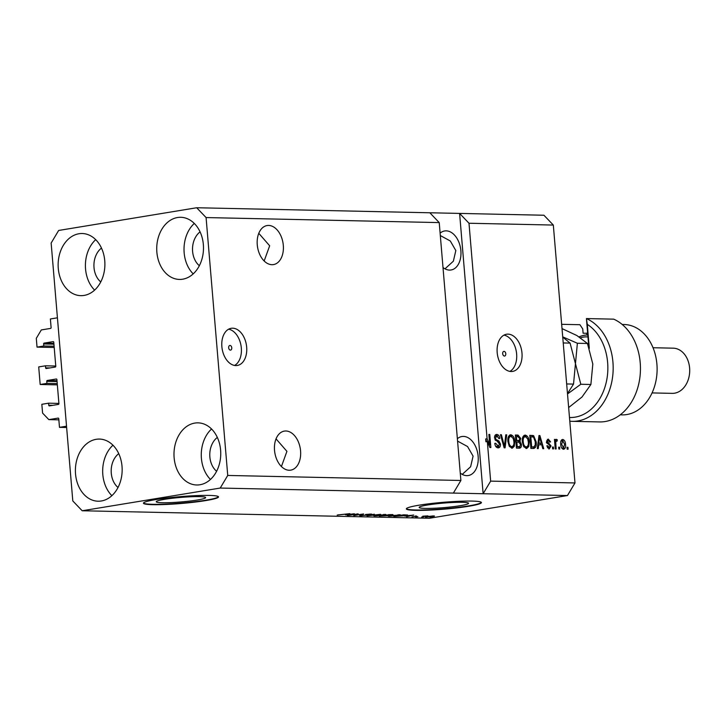 <?xml version="1.0" encoding="UTF-8"?>
<svg xmlns="http://www.w3.org/2000/svg" width="726" height="726" viewBox="0 0 726 726"><rect width="100%" height="100%" fill="white"/><g stroke="black" fill="none" stroke-linecap="round" stroke-linejoin="round"><path stroke-width="1.09" d="M59.487 427.351L58.761 418.757A0.753 0.563 91.2 0 0 58.134 418.103L48.842 419.628L42.58 413.085L41.836 404.3L48.597 403.184L48.769 405.244A0.753 0.563 91.2 0 0 49.395 405.898L58.416 404.409A0.753 0.563 91.2 0 0 58.915 403.574L56.909 379.653A0.753 0.563 91.2 0 0 56.283 378.999L47.263 380.478A0.753 0.563 91.2 0 0 46.763 381.322L46.936 383.382L40.175 384.49L38.705 366.92L45.466 365.813L45.638 367.864A0.753 0.563 91.2 0 0 46.264 368.527L55.276 367.038A0.753 0.563 91.2 0 0 55.775 366.203L53.769 342.282A0.753 0.563 91.2 0 0 53.143 341.628L44.123 343.108A0.753 0.563 91.2 0 0 43.624 343.952L43.796 346.003L37.035 347.119L36.3 338.334L41.309 329.931L50.602 328.406A0.753 0.563 91.2 0 0 51.101 327.562L50.384 318.968L57.427 317.806L66.529 426.189L59.487 427.351L66.638 427.505M37.035 347.119L54.205 347.491M43.796 346.003L54.096 346.229M45.466 365.813L55.766 366.031M40.175 384.49L57.345 384.862M46.936 383.382L57.236 383.6M48.597 403.184L58.897 403.411M48.842 419.628L58.851 419.846M199.478 496.62A24.784 2.269 175.2 0 0 172.135 498.281A24.784 2.269 175.2 0 0 156.244 501.748A24.784 2.269 175.2 0 0 162.406 502.728A24.784 2.269 175.2 0 0 189.749 501.067A24.784 2.269 175.2 0 0 205.639 497.6A24.784 2.269 175.2 0 0 199.478 496.62M462.389 502.301A24.784 2.269 175.2 0 0 435.046 503.953A24.784 2.269 175.2 0 0 419.156 507.42A24.784 2.269 175.2 0 0 425.318 508.4A24.784 2.269 175.2 0 0 452.67 506.748A24.784 2.269 175.2 0 0 468.551 503.272A24.784 2.269 175.2 0 0 462.389 502.301M472.054 501.085A37.661 3.448 175.2 0 0 430.5 503.599A37.661 3.448 175.2 0 0 406.351 508.872A37.661 3.448 175.2 0 0 415.717 510.36A37.661 3.448 175.2 0 0 457.28 507.846A37.661 3.448 175.2 0 0 481.42 502.573A37.661 3.448 175.2 0 0 472.054 501.085M406.397 508.681A37.661 3.448 175.2 0 0 415.689 509.979A37.661 3.448 175.2 0 0 456.291 507.583A37.661 3.448 175.2 0 0 481.347 502.392M209.142 495.413A37.661 3.448 175.2 0 0 167.579 497.927A37.661 3.448 175.2 0 0 143.439 503.2A37.661 3.448 175.2 0 0 152.805 504.679A37.661 3.448 175.2 0 0 194.368 502.165A37.661 3.448 175.2 0 0 218.508 496.893A37.661 3.448 175.2 0 0 209.142 495.413M143.485 503.009A37.661 3.448 175.2 0 0 152.769 504.307A37.661 3.448 175.2 0 0 193.379 501.911A37.661 3.448 175.2 0 0 218.435 496.711M230.024 345.458A2.35 1.534 80.7 0 0 229.833 345.467A2.35 1.534 80.7 0 0 228.681 347.899A2.35 1.534 80.7 0 0 230.414 350.123A2.35 1.534 80.7 0 0 230.605 350.113A2.35 1.534 80.7 0 0 231.757 347.681A2.35 1.534 80.7 0 0 230.024 345.458M232.701 328.197A18.831 12.288 80.7 0 0 231.213 328.297A18.831 12.288 80.7 0 0 221.984 347.745A18.831 12.288 80.7 0 0 235.841 365.568A18.831 12.288 80.7 0 0 237.329 365.459A18.831 12.288 80.7 0 0 246.55 346.021A18.831 12.288 80.7 0 0 232.701 328.197M504.035 351.366A2.35 1.534 80.7 0 0 503.853 351.384A2.35 1.534 80.7 0 0 502.701 353.816A2.35 1.534 80.7 0 0 504.425 356.039A2.35 1.534 80.7 0 0 504.615 356.03A2.35 1.534 80.7 0 0 505.768 353.598A2.35 1.534 80.7 0 0 504.035 351.366M508.018 334.132A18.831 12.288 80.7 0 0 506.53 334.241A18.831 12.288 80.7 0 0 497.301 353.689A18.831 12.288 80.7 0 0 511.149 371.512A18.831 12.288 80.7 0 0 512.638 371.403A18.831 12.288 80.7 0 0 521.867 351.956A18.831 12.288 80.7 0 0 508.018 334.132M268.638 225.441A19.774 12.896 80.7 0 0 267.077 225.559A19.774 12.896 80.7 0 0 257.385 245.978A19.774 12.896 80.7 0 0 271.932 264.691A19.774 12.896 80.7 0 0 273.493 264.582A19.774 12.896 80.7 0 0 283.185 244.154A19.774 12.896 80.7 0 0 268.638 225.441M285.899 430.999A19.774 12.896 80.7 0 0 284.338 431.108A19.774 12.896 80.7 0 0 274.646 451.527A19.774 12.896 80.7 0 0 289.193 470.248A19.774 12.896 80.7 0 0 290.754 470.13A19.774 12.896 80.7 0 0 300.446 449.712A19.774 12.896 80.7 0 0 285.899 430.999M443.005 267.513A19.774 12.896 80.7 0 0 449.503 270.09A19.774 12.896 80.7 0 0 451.064 269.981A19.774 12.896 80.7 0 0 460.756 249.562A19.774 12.896 80.7 0 0 446.209 230.85A19.774 12.896 80.7 0 0 444.648 230.959A19.774 12.896 80.7 0 0 440.119 233.164M460.266 473.062A19.774 12.896 80.7 0 0 466.764 475.648A19.774 12.896 80.7 0 0 468.324 475.539A19.774 12.896 80.7 0 0 478.017 455.12A19.774 12.896 80.7 0 0 463.469 436.408A19.774 12.896 80.7 0 0 461.908 436.517A19.774 12.896 80.7 0 0 457.38 438.722M177.516 217.528A31.073 23.377 91.2 0 1 180.774 217.301A31.073 23.377 91.2 0 1 203.471 246.704A31.073 23.377 91.2 0 1 182.698 279.192A31.073 23.377 91.2 0 1 179.44 279.428A31.073 23.377 91.2 0 1 156.743 250.025A31.073 23.377 91.2 0 1 177.516 217.528M194.777 423.086A31.073 23.377 91.2 0 1 198.035 422.859A31.073 23.377 91.2 0 1 220.731 452.253A31.073 23.377 91.2 0 1 199.959 484.75A31.073 23.377 91.2 0 1 196.701 484.986A31.073 23.377 91.2 0 1 174.004 455.583A31.073 23.377 91.2 0 1 194.777 423.086M96.186 439.312A31.073 23.377 91.2 0 1 99.444 439.076A31.073 23.377 91.2 0 1 122.14 468.479A31.073 23.377 91.2 0 1 101.368 500.976A31.073 23.377 91.2 0 1 98.101 501.212A31.073 23.377 91.2 0 1 75.413 471.809A31.073 23.377 91.2 0 1 96.186 439.312M78.925 233.754A31.073 23.377 91.2 0 1 82.183 233.518A31.073 23.377 91.2 0 1 104.88 262.921A31.073 23.377 91.2 0 1 84.098 295.418A31.073 23.377 91.2 0 1 80.84 295.654A31.073 23.377 91.2 0 1 58.153 266.251A31.073 23.377 91.2 0 1 78.925 233.754M462.235 474.387L470.62 466.754L473.089 456.119L467.544 446.526L457.58 441.109M444.974 268.829L453.36 261.197L455.828 250.561L450.283 240.968L440.319 235.551M281.425 466.528L286.924 451.345L276.043 438.867M264.164 260.97L269.664 245.787L258.783 233.309M439.23 222.601L460.883 480.476L453.378 493.081L567.469 495.54L429.438 518.255L82.192 510.759L72.8 500.94L51.147 243.056L58.652 230.46L196.692 207.745L429.837 212.772L439.23 222.601L206.084 217.564L227.737 475.448L460.883 480.476M227.737 475.448L220.223 488.053L453.378 493.081M196.692 207.745L206.084 217.564M468.996 223.245L459.603 213.417L483.135 493.725L490.649 481.12L487.327 441.562L485.921 441.798L485.676 438.967L487.092 438.731L468.996 223.245L553.321 225.06L574.983 482.944L567.469 495.54M490.649 481.12L574.983 482.944M487.092 438.731L489.741 444.875L488.87 434.447L489.769 434.466L490.867 447.552L489.905 447.525L487.327 441.562M495.622 446.254L498.018 446.345L499.588 444.149L494.569 437.978C494.506 435.682 495.241 434.502 496.784 434.447C498.444 434.611 499.443 435.927 499.778 438.413L498.889 438.568L496.938 435.981L495.468 438.032L495.867 439.366L498.88 440.972L500.486 444.121C500.532 446.59 499.724 447.842 498.072 447.878C496.23 447.661 495.141 446.172 494.796 443.395L495.686 443.241L498.363 446.327L497.265 446.472M498.553 447.842L498.072 447.878M496.938 435.981L494.633 436.471M506.712 434.838L505.078 447.86L504.153 447.833L500.45 434.702L501.385 434.72L504.434 446.318L505.777 434.81L506.712 434.838L505.759 434.992M511.912 448.169L509.18 446.063L507.919 441.562C507.492 437.669 508.445 435.4 510.786 434.756C513.2 435.482 514.534 437.751 514.788 441.553L514.298 446.227L512.347 448.142M526.341 448.486L523.609 446.381L522.348 441.871C521.921 437.978 522.874 435.709 525.216 435.065C527.63 435.791 528.964 438.059 529.218 441.862L528.728 446.544L526.777 448.45M538.683 444.684L538.256 448.568L537.313 448.55L538.991 435.527L539.872 435.546L543.747 448.686L542.803 448.668L541.723 444.748L537.794 444.829M567.941 447.343L568.095 449.212L567.197 449.194L567.033 447.325L567.941 447.343L567.051 447.497M565.545 444.312C565.899 447.152 565.236 448.813 563.539 449.285C561.788 448.75 560.844 447.089 560.708 444.312C560.372 441.517 561.044 439.892 562.714 439.439C564.447 439.956 565.391 441.58 565.545 444.312L564.656 444.457M559.592 447.171L559.755 449.04L558.848 449.013L558.693 447.152L559.592 447.171L558.711 447.316M556.443 440.991L555.726 442.089L556.143 448.958L555.245 448.94L554.446 439.43L555.345 439.448L555.472 440.963L556.397 439.303L557.296 439.829L557.069 441.181L554.61 441.444M553.393 447.034L553.548 448.904L552.649 448.886L552.495 447.016L553.393 447.034L552.504 447.18M547.395 447.806L549.128 447.615L550.172 446.172L546.542 441.789L548.312 439.121L550.598 441.889L549.709 442.034L548.457 440.482L547.422 441.626L551.052 445.955L549.174 448.977L546.769 445.873L547.658 445.719L549.373 447.597L548.157 447.779M548.457 440.482L546.569 440.782M536.196 441.925C536.677 445.8 535.761 447.987 533.447 448.468L530.887 448.414L529.789 435.337L533.637 435.654L536.196 441.925L535.307 442.07M534.018 448.432L533.447 448.468M521.44 444.376C521.577 446.917 520.805 448.178 519.135 448.16L516.458 448.105L515.36 435.019L518.055 435.083L520.714 438.422L519.97 441.145L521.44 444.376L520.542 444.521M519.743 448.114L519.135 448.16M357.01 514.18L348.262 515.451L358.118 513.836L354.887 515.224L363.644 513.954L353.789 515.578L357.001 514.017M367.465 514.925L360.84 515.75C359.143 515.687 359.288 515.487 361.267 515.142L365.514 515.324L365.577 514.471L370.805 514.081C372.356 514.135 372.266 514.317 370.523 514.625L366.458 514.498L367.646 515.006M360.804 515.224L360.84 515.75C359.143 515.687 359.288 515.487 361.267 515.142M365.514 515.324L365.577 514.471M370.805 514.081C372.356 514.135 372.266 514.317 370.523 514.625L370.478 514.081M369.498 514.625L369.661 514.09M365.741 514.68L366.467 514.807M380.587 514.317L367.066 515.859L374.326 514.18L368.636 515.678L380.587 514.317M384.807 514.38C386.649 514.516 386.105 514.825 383.174 515.297L373.672 515.741L385.978 514.571M399.236 514.698C401.079 514.834 400.534 515.133 397.603 515.605L388.101 516.05L400.407 514.879M423.966 516.83L421.652 517.039L423.966 516.83M426.171 516.74L426.207 517.157C424.873 517.057 425.309 516.839 427.496 516.495L433.631 515.941C434.956 516.032 434.556 516.25 432.415 516.585L425.363 517.03M433.631 515.941L434.475 516.068M337.799 514.934L349.778 513.654L337.173 515.106M220.223 488.053L82.192 510.759M404.872 516.132L413.747 515.033L406.66 516.712L407.912 516.195L404.863 516.005M416.361 516.077L411.951 516.848L416.633 516.113M417.877 516.694L415.571 516.903L417.877 516.694M422.777 516.367L427.895 515.887L422.768 516.204M432.306 517.003L430.001 517.221L432.306 517.003M407.313 514.925L404.654 515.741L393.81 516.44L403.665 514.816L407.576 515.024M388.782 515.233L379.38 516.122L391.931 514.562C393.374 514.598 393.347 514.752 391.831 515.024L388.945 515.406M391.931 514.562C393.374 514.598 393.347 514.752 391.831 515.024L391.795 514.562M345.458 514.843L354.333 513.754L347.246 515.433L348.498 514.915L345.449 514.725M553.321 225.06L543.928 215.241L429.837 212.772M410.009 515.487L406.324 515.941L409.999 515.369M415.717 515.859L415.762 516.413M433.059 515.941L427.251 516.994L432.569 515.95M426.743 516.631L427.251 516.994M403.42 515.024L395.861 516.268L403.765 515.723L405.97 515.115L403.402 514.861M389.063 515.769L389.118 516.358M398.583 515.206L391.486 515.496C389.308 515.841 388.9 516.068 390.261 516.168L396.732 515.578L398.583 515.206L398.075 514.707M389.381 515.696L390.261 516.168M387.53 515.233L387.575 515.769M388.982 514.716L386.041 515.197L390.769 515.024L388.973 514.543M390.769 515.024L390.443 514.534M384.889 515.387L381.431 515.959L386.659 515.75L384.871 515.224M386.659 515.75L386.531 515.206M374.634 515.451L374.68 516.05M384.154 514.897L377.057 515.188C374.879 515.533 374.471 515.759 375.832 515.859L382.293 515.269L384.154 514.897L383.646 514.389M374.943 515.387L375.832 515.859M366.403 514.798L366.449 515.333M350.594 514.208L346.91 514.661L350.585 514.09M561.761 439.738L563.067 440.836M563.984 447.742L563.095 449.212M561.779 448.114L562.332 448.114M562.514 440.845L560.871 441.208M562.042 448.16L563.449 447.933L564.656 444.385L562.804 440.791L561.243 441.036M562.804 440.791L561.606 444.321L563.603 447.915L562.196 448.151M560.717 444.466L561.606 444.321M554.455 439.593L555.345 439.448M554.582 441.109L555.472 440.963M554.991 439.529L557.296 439.829M555.88 440.056L555.708 441.109M554.936 441.236L556.27 441.027M554.682 442.261L555.726 442.089M554.846 444.176L555.735 444.031M547.313 439.402L548.702 440.51M549.709 442.034L550.598 441.889M546.542 441.771L547.422 441.626M546.687 442.597L547.776 442.415M546.369 442.651L549.4 444.956M550.163 446.1L551.052 445.955M549.582 447.543L548.774 448.931M538.973 435.7L539.872 435.546M540.679 443.314L541.097 444.729M537.975 443.404L541.297 443.214L539.545 436.898L538.855 443.159L541.297 443.214M538.483 439.511L539.354 439.366M537.993 443.305L538.855 443.159M538.801 437.025L539.545 436.898M529.817 435.591L533.637 435.654M532.231 435.89L533.438 437.116M534.518 446.59L533.247 448.468M531.804 447.171L533.773 446.898L535.216 445.074L535.298 441.889L533.592 437.197L532.349 436.916L530.824 436.88L531.668 446.907L533.211 446.935L530.788 447.143M529.935 437.025L530.824 436.88M530.779 447.053L531.668 446.907M524.136 435.328L526.232 436.87M528.328 442.007L529.218 441.862M527.466 446.363L528.728 446.544M527.321 446.771L526.014 448.45M523.954 446.944L525.379 447.089M523.945 436.825L522.675 437.397M524.798 447.189L526.205 446.953C527.956 446.445 528.655 444.729 528.31 441.798L527.684 438.84L525.352 436.589L523.618 436.852M525.352 436.589C523.564 437.116 522.865 438.894 523.255 441.916C523.437 444.729 524.417 446.408 526.205 446.953L525.107 447.162M522.366 442.061L523.255 441.916M515.387 435.282L516.649 435.31L518.754 436.707M519.825 438.568L520.714 438.422M519.126 440.428L518.564 441.372L519.97 441.145M518.564 441.372L519.326 442.17M519.952 446.436L518.936 448.151M516.349 446.835L518.473 446.717M515.841 440.718L517.783 440.637M516.395 436.571L516.721 440.473L519.19 440.41L519.825 438.613L517.865 436.598L515.505 436.716M515.832 440.618L516.721 440.473M516.903 440.746L519.19 440.41M516.848 442.007L517.23 446.59L519.026 446.635L519.88 446.481L520.533 444.366L518.509 442.043L515.959 442.152M516.349 446.735L517.23 446.59M517.611 446.862L519.88 446.481M509.706 435.019L511.803 436.553M513.899 441.698L514.788 441.553M513.037 446.054L514.298 446.227M512.883 446.463L511.585 448.142M509.525 446.635L510.95 446.78M509.516 436.517L508.245 437.079M510.36 446.88L511.776 446.644C513.518 446.136 514.226 444.421 513.881 441.49L513.255 438.522L510.922 436.281L509.189 436.535M510.922 436.281C509.135 436.807 508.427 438.577 508.826 441.599C509.008 444.412 509.988 446.1 511.776 446.644L510.677 446.853M507.937 441.744L508.826 441.599M500.495 434.865L501.385 434.72M503.753 446.426L504.434 446.318M495.713 434.711L497.628 436.135M498.889 438.558L499.778 438.413M494.587 438.177L495.468 438.032M494.923 439.52L495.867 439.366M495.295 440.237L497.473 441.199L498.88 440.972M497.473 441.199L498.426 442.188M499.597 444.267L500.486 444.121M498.962 446.073L497.791 447.851M485.676 438.967L486.837 441.644M488.825 445.029L489.741 444.875M488.879 434.611L489.769 434.466M489.224 444.965L489.324 446.191M94.607 290.11A31.073 23.377 91.2 0 1 95.696 239.653M101.477 248.083A19.774 14.874 -88.8 0 0 100.751 281.933M111.868 495.667A31.073 23.377 91.2 0 1 112.957 445.21M118.737 453.641A19.774 14.874 -88.8 0 0 118.011 487.491M210.467 479.441A31.073 23.377 91.2 0 1 211.556 428.984M217.337 437.415A19.774 14.874 -88.8 0 0 216.602 471.274M193.207 273.884A31.073 23.377 91.2 0 1 194.296 223.436M200.077 231.857A19.774 14.874 -88.8 0 0 199.341 265.716M509.888 371.385A18.831 12.288 80.7 0 0 516.349 351.711A18.831 12.288 80.7 0 0 503.926 335.14M234.58 365.441A18.831 12.288 80.7 0 0 241.041 345.767A18.831 12.288 80.7 0 0 228.608 329.196M569.483 417.504A48.96 36.845 -88.8 0 0 575.092 417.151A48.96 36.845 -88.8 0 0 607.308 376.413A48.96 36.845 -88.8 0 0 587.298 324.377L589.312 348.344M572.36 421.334L599.64 421.924A52.726 39.676 -88.8 0 0 639.815 378.019A52.726 39.676 -88.8 0 0 613.715 319.15L586.427 318.569A52.726 39.676 91.2 0 1 612.935 373.781A52.726 39.676 91.2 0 1 577.887 420.944A52.726 39.676 91.2 0 1 572.36 421.334A52.726 39.676 91.2 0 1 569.792 421.171M588.813 346.964L586.427 318.569L587.298 324.377M620.231 414.836L622.128 414.882A45.193 34.004 -88.8 0 0 626.865 414.537A45.193 34.004 -88.8 0 0 657.084 367.274A45.193 34.004 -88.8 0 0 624.079 324.504L622.182 324.468M652.057 392.92L672.222 393.356A22.597 17.007 -88.8 0 0 674.59 393.183A22.597 17.007 -88.8 0 0 689.7 369.552A22.597 17.007 -88.8 0 0 673.193 348.171L653.037 347.736M561.661 324.322L579.911 324.713L582.742 328.942L583.096 333.207L586.817 333.288L586.962 335.031M587.597 332.526A45.193 34.004 -88.8 0 0 586.817 333.288M562.732 337.091L570.091 343.108L563.222 342.953M570.091 343.108L575.455 363.681L573.531 384.099L566.67 383.954M573.531 384.099L567.478 393.592M567.505 393.973L580.818 384.263L575.455 363.681L577.379 343.262L562.714 336.855M562.015 328.597L576.852 335.512L587.452 343.48L592.815 364.053L590.891 384.481L582.016 397.004L568.649 407.558M587.452 343.48L577.379 343.262M590.891 384.481L580.818 384.263M579.139 336.864A33.895 25.501 91.2 0 1 587.806 335.022M587.969 336.964A32.017 24.085 -88.8 0 0 580.546 337.762M43.624 343.952L53.924 344.169M44.123 343.108L53.851 343.316M45.638 367.864L49.704 367.955M46.763 381.322L57.064 381.549M47.263 380.478L56.991 380.696M48.769 405.244L52.844 405.326M547.422 443.214L548.838 442.987M530.833 435.618L532.24 435.382M516.649 435.31L518.055 435.083M503.172 444.366L503.917 444.248M495.912 440.5L497.319 440.265M587.552 343.725A25.238 18.985 91.2 0 1 588.55 343.861M518.954 440.473L517.538 440.709M519.544 446.599L518.128 446.835"/></g></svg>
